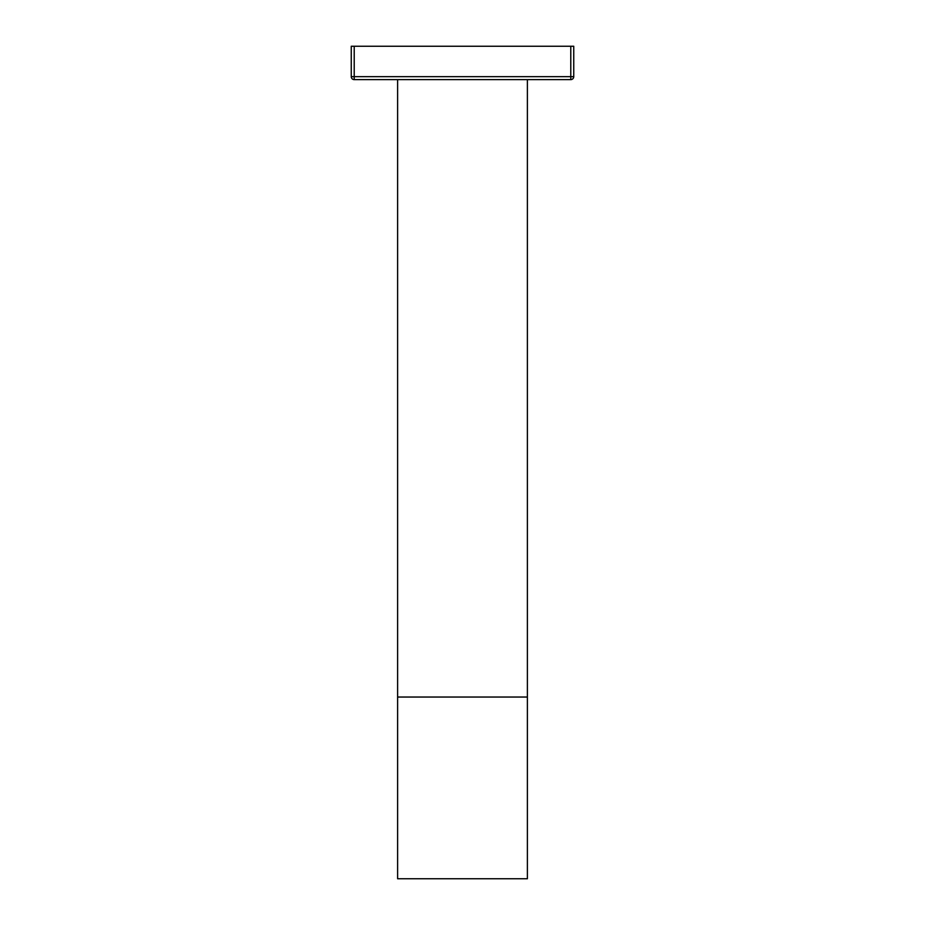 <?xml version="1.0" encoding="UTF-8"?>
<svg xmlns="http://www.w3.org/2000/svg" width="925" height="925" viewBox="0 0 925 925"><rect width="100%" height="100%" fill="white"/><g stroke="black" fill="none" stroke-linecap="round" stroke-linejoin="round"><path stroke-width="1.39" d="M570.783 46.25L573.743 46.25L573.743 76.659A2.972 2.972 0 0 1 570.783 79.619L354.217 79.619A2.972 2.972 0 0 1 351.257 76.659L351.257 46.25L354.217 46.25L354.217 76.659L570.783 76.659L570.783 46.25L354.217 46.25M527.389 79.619L527.389 878.75L397.611 878.75L397.611 79.619M351.257 76.659L354.217 76.659L354.217 79.619A2.972 2.972 0 0 1 351.257 76.659M570.783 76.659L573.743 76.659A2.972 2.972 0 0 1 570.783 79.619L570.783 76.659M527.389 697.045L397.611 697.045"/></g></svg>
